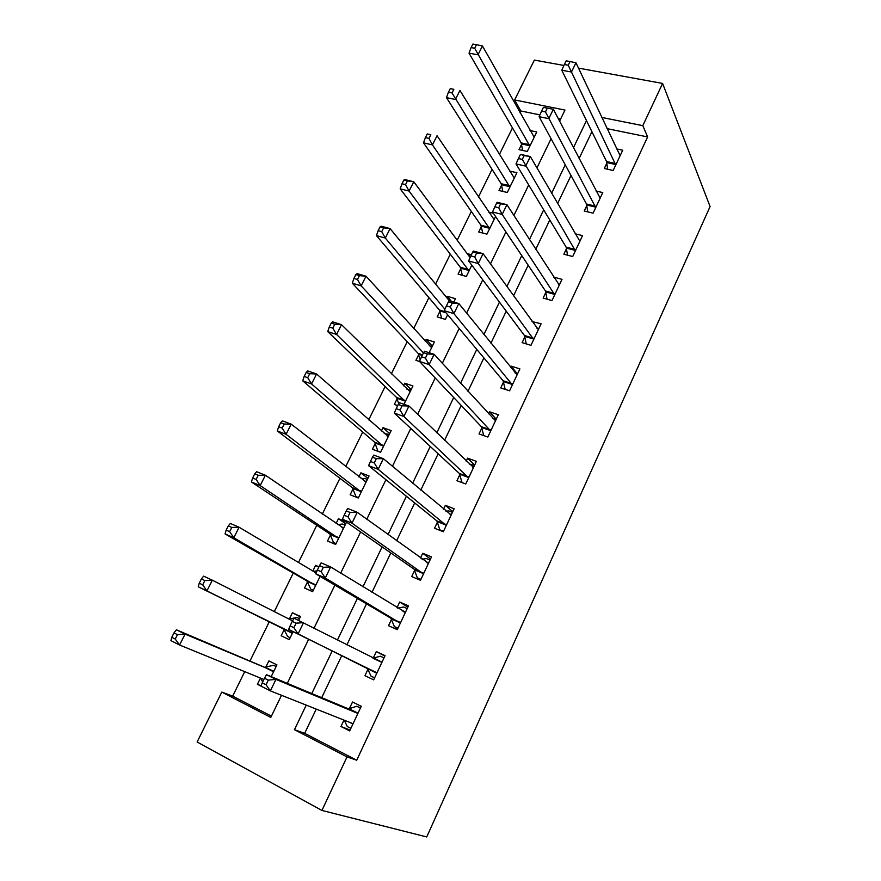 <?xml version="1.0" encoding="UTF-8"?>
<svg xmlns="http://www.w3.org/2000/svg" width="881" height="881" viewBox="0 0 881 881"><rect width="100%" height="100%" fill="white"/><g stroke="black" fill="none" stroke-linecap="round" stroke-linejoin="round"><path stroke-width="1.32" d="M539.899 114.882L520.814 110.973L514.647 99.96L534.371 60.084L563.928 65.458M316.246 709.095L304.672 733.333L356.717 760.226L347.015 756.9L321.928 810.443L197.135 741.978L221.803 692.081L270.786 717.442L281.513 695.307M244.731 671.641L232.683 696.111L221.803 692.081M520.814 110.973L519.977 112.691M512.478 127.921L499.373 154.527M492.061 169.372L478.438 197.036M471.335 211.462L457.184 240.194M450.29 254.213L435.588 284.045M428.904 297.624L413.652 328.602M407.198 341.718L391.362 373.863M385.129 386.517L368.71 419.863M362.719 432.031L345.693 466.622M339.945 478.284L322.281 514.152M316.797 525.285L298.494 562.463M293.274 573.068L274.299 611.59M269.355 621.634L249.94 661.069M232.683 696.111L271.425 716.143M560.58 119.111L558.246 118.638M271.205 676.641L276.942 664.869L268.859 660.904L265.765 667.225M268.298 680.132L264.509 678.227L262.263 682.819L266.051 684.735L268.298 680.132L275.951 679.394L356.948 713.059L348.204 708.731L266.491 674.681L275.951 679.394L270.357 690.88L257.417 684.295L260.468 678.073M284.222 629.508L281.16 635.763L289.254 639.617L293.131 631.666M298.648 620.356L300.531 616.502L292.426 612.747L289.386 618.969M307.546 581.856L304.529 588.012L312.645 591.658L320.089 576.383M318.944 566.813L315.607 565.36L312.854 570.987M330.485 534.965L327.523 541.022L335.65 544.458L346.541 522.114M346.343 521.981L338.425 518.733L336.057 523.567M353.061 488.812L350.142 494.781L358.303 498.007L369.04 475.982L360.88 472.833L358.886 476.907M375.284 443.385L372.41 449.255L380.581 452.294L391.164 430.611L382.982 427.659L381.352 430.996M403.994 404.291L412.936 385.955L404.742 383.191L403.465 385.801M397.694 405.623L394.336 404.445L397.166 398.675M429.135 352.719L434.377 341.982L426.162 339.405L425.226 341.321M419.587 361.529L415.92 360.34L418.706 354.647M439.916 311.29L437.174 316.896L445.39 319.385L447.658 314.748M453.836 302.073L455.477 298.692L447.262 296.291L446.656 297.525M460.796 268.606L458.098 274.123L466.335 276.447L471.82 265.192M471.412 254.741L468.031 253.827L467.745 254.411M481.367 226.56L478.713 232L486.951 234.148L495.551 216.506M493.349 213.224L488.559 212.024M501.63 185.153L499.009 190.505L507.269 192.487L516.905 172.72L509.504 171.002M521.596 144.352L519.008 149.627L527.267 151.455L536.771 131.974L530.01 130.542M356.717 760.226L647.623 136.929L606.976 128.615M591.922 131.687L579.092 158.569M571.02 175.473L557.596 203.588M549.777 219.975L535.747 249.356M528.182 265.203L513.524 295.884M506.234 311.169L490.937 343.205M483.911 357.917L467.954 391.329M461.226 405.447L444.586 440.291M438.143 453.781L420.81 490.1M414.676 502.941L396.604 540.78M390.79 552.949L371.98 592.351M366.507 603.826L346.916 644.848M341.784 655.607L321.697 697.686M343.975 720.096L340.958 726.495L349.68 730.9L361.254 706.287L352.521 702.003L349.394 708.621M368.027 669.131L364.943 675.683L373.687 679.846L385.063 655.651L376.308 651.588L373.236 658.107M391.56 619.277L388.521 625.719L397.287 629.651L408.476 605.853L399.699 602.031L397.012 607.725M414.698 570.249L411.713 576.581L420.49 580.293L431.492 556.891L422.704 553.279L420.468 558.025M437.461 522.026L434.52 528.248L443.319 531.739L454.133 508.722L445.334 505.342L443.528 509.163M459.849 474.584L456.953 480.718L465.763 483.988L476.412 461.347L467.591 458.175L466.214 461.104M481.874 427.913L479.033 433.948L487.854 437.02L498.327 414.742L489.495 411.768L488.526 413.828M503.547 381.991L500.749 387.926L509.581 390.801L519.889 368.886L511.046 366.1L510.473 367.333M524.878 336.806L522.114 342.643L530.968 345.33L541.11 323.756L532.058 321.576M545.868 292.327L543.148 298.075L552.002 300.575L561.99 279.343L553.631 277.075M566.527 248.552L563.851 254.213L572.716 256.525L582.539 235.623L575.073 233.751M586.867 205.449L584.235 211.022L593.1 213.158L602.78 192.587L596.03 191.023M606.888 163.018L604.3 168.502L613.176 170.474L622.702 150.211L616.535 148.9M647.623 136.929L642.8 125.664L662.6 83.431L710.086 206.539L426.734 836.95L321.928 810.443M662.6 83.431L578.476 68.112M559.578 121.193L564.974 110.059L514.647 99.96M287.305 683.348L308.636 639.298M314.088 628.032L334.879 585.127M340.694 573.124L360.637 531.937M366.793 519.217L385.933 479.705M392.43 466.291L410.788 428.397M417.605 414.323L435.192 377.993M442.317 363.28L459.188 328.47M466.6 313.151L482.755 279.806M490.464 263.893L505.914 231.978M513.898 215.504L528.688 184.955M536.936 167.941L551.077 138.735M306.236 705.119L294.463 729.688L347.015 756.9M586.482 120.587L573.443 147.766M565.261 164.857L551.627 193.291M543.687 209.854L529.437 239.577M521.75 255.6L506.861 286.644M499.45 302.117L483.911 334.527M476.775 349.416L460.554 383.235M453.704 397.518L436.8 432.802M430.247 446.458L412.616 483.229M406.383 496.234L388.014 534.558M382.101 546.892L362.961 586.812M357.389 598.441L337.456 640.002M332.236 650.905L311.786 693.556M642.8 125.664L601.712 117.426M304.672 733.333L294.463 729.688M350.098 730.019L340.958 726.495M261.062 685.748L257.417 684.295M470.377 256.977L468.031 253.827M451.402 301.357L447.262 296.291M432.318 346.2L426.162 339.405M411.174 389.578L404.742 383.191M389.688 433.617L382.982 427.659M367.884 478.361L360.88 472.833M345.726 523.799L338.425 518.733M318.735 567.243L315.607 565.36M300.355 616.854L292.426 612.747M384.854 656.081L376.308 651.588M407.87 607.141L399.699 602.031M430.501 559.006L422.704 553.279M452.768 511.641L445.334 505.342M474.672 465.047L467.591 458.175M492.27 417.924L496.245 419.18L489.495 411.768M517.048 373.533L511.046 366.1M537.674 328.679L532.256 321.169M344.284 720.218L347.268 726.528L350.88 728.345M360.516 707.85L356.805 706.265L360.428 708.049M356.948 713.059L358.127 712.938M348.204 708.731L357.785 713.048L349.052 708.731L356.805 706.265M352.829 724.215L352.114 723.323L270.357 690.88L266.051 684.735M266.491 674.681L264.509 678.227M262.263 682.819L260.919 686.101M276.182 666.432L273.606 665.309L264.509 667.269L176.42 629.794L185.076 634.111L179.559 645.013L263.904 679.482M276.116 666.554L273.606 665.309M260.644 678.15L262.692 681.949M273.848 671.223L185.076 634.111L177.455 634.661L173.986 632.921L171.773 637.282L175.242 639.033L177.455 634.661M273.484 671.311L265.412 667.313L273.484 671.311M175.242 639.033L179.559 645.013L170.914 640.641L171.773 637.282M173.986 632.921L176.42 629.794M374.612 677.874L371 676.134L374.623 677.852M372.949 658.184L380.383 656.213L384.006 657.887M292.283 621.391L290.08 625.906L293.88 627.69L296.082 623.175L292.283 621.391L294.078 618.231L381.991 662.193M296.082 623.175L303.56 622.647L298.086 633.902L288.605 629.43L367.344 668.183L371 676.134M376.782 673.271L298.086 633.902L293.88 627.69M290.08 625.906L288.605 629.43M397.783 628.582L394.336 626.567L397.97 628.197M397.772 608.198L403.564 606.976L407.198 608.562M319.528 565.635L317.358 570.051L321.18 571.725L323.338 567.298L319.528 565.635L321.136 562.827L330.661 566.957L405.447 612.284M323.338 567.298L330.661 566.957L325.276 578.013L315.761 573.828L390.911 618.264L394.336 626.567M400.326 623.175L325.276 578.013L321.18 571.725M317.358 570.051L315.761 573.828M420.589 580.083L417.286 577.826L420.931 579.368M422.098 559.215L426.371 558.554L430.005 560.052M346.255 510.914L344.141 515.253L347.962 516.806L350.087 512.456L346.255 510.914L347.698 508.458L357.245 512.313L428.518 563.212M350.087 512.456L357.245 512.313L351.971 523.16L342.423 519.25L414.092 569.181L417.286 577.826M423.486 573.927L351.971 523.16L347.962 516.806M344.141 515.253L342.423 519.25M299.485 618.638L296.952 617.471L289.001 619.046M290.179 637.712L287.658 636.511L290.179 637.723M292.58 620.863L212.332 580.194L206.925 590.898L198.236 586.801L283.462 628.538L287.658 636.511M202.707 584.852L204.877 580.557L201.397 578.927L199.216 583.211L202.707 584.852L206.925 590.898L292.316 633.329M201.397 578.927L203.643 576.141L212.332 580.194L204.877 580.557M198.236 586.801L199.216 583.211M313.317 590.27L310.784 589.136L313.207 590.501M316.147 572.936L239.103 527.245L233.784 537.762L225.062 533.919L306.808 580.843L310.784 589.136M317.039 570.822L313.482 571.351M229.666 531.65L231.802 527.444L228.3 525.913L226.164 530.12L229.666 531.65L233.784 537.762L315.651 585.469M228.3 525.913L230.37 523.457L239.103 527.245L231.802 527.444M225.062 533.919L226.164 530.12M345.088 525.098L342.555 524.052L337.511 524.558M336.079 543.566L333.547 542.498L335.87 544.018M343.612 528.126L265.39 475.244L260.17 485.574L251.415 481.984L329.791 533.897L333.547 542.498M256.14 479.418L258.243 475.277L254.73 473.857L252.627 477.987L256.14 479.418L260.17 485.574L338.623 538.368M254.73 473.857L256.635 471.709L265.39 475.244L258.243 475.277M251.415 481.984L252.627 477.987M441.106 530.869L439.872 529.877L443.517 531.32M445.951 511.189L448.803 510.925L452.449 512.335M372.498 457.195L370.416 461.457L374.26 462.91L376.341 458.638L372.498 457.195L373.775 455.092L383.345 458.671L451.215 514.945M376.341 458.638L383.345 458.671L378.158 469.32L368.599 465.686L436.888 520.902L439.872 529.877M446.26 525.483L378.158 469.32L374.26 462.91M370.416 461.457L368.599 465.686M367.355 479.429L364.811 478.449L361.089 478.625M358.49 497.611L355.957 496.609L357.323 497.622M366.133 481.94L291.215 424.168L286.094 434.311L277.306 430.974L352.4 487.7L355.957 496.609M282.151 428.1L284.211 424.036L280.687 422.704L278.627 426.767L282.151 428.1L286.094 434.311L361.221 492.016M280.687 422.704L282.427 420.876L291.215 424.168L284.211 424.036M277.306 430.974L278.627 426.767M469.342 464.111L474.518 465.377M398.256 404.478L396.219 408.663L400.062 410.006L402.11 405.811L398.256 404.478L399.368 402.694L408.96 406.02L473.538 467.47M402.11 405.811L408.96 406.02L403.883 416.471L394.292 413.09L459.309 473.416L462.051 482.612M468.659 477.832L403.883 416.471L400.062 410.006M396.219 408.663L394.292 413.09M389.281 434.465L384.237 433.529M388.301 436.48L316.587 373.985L311.555 383.951L302.734 380.845L374.656 442.218L377.971 451.325M307.7 377.685L309.727 373.698L306.192 372.465L304.165 376.451L307.7 377.685L311.555 383.951L383.466 446.403M306.192 372.465L307.777 370.934L316.587 373.985L309.727 373.698M302.734 380.845L304.165 376.451M423.552 352.708L421.547 356.816L425.402 358.06L427.406 353.942L423.552 352.708L424.51 351.233L434.124 354.316L495.496 420.766M427.406 353.942L434.124 354.316L429.124 364.58L419.521 361.452L481.367 426.69L483.768 435.599M490.695 430.963L429.124 364.58L425.402 358.06M421.547 356.816L419.521 361.452M410.865 390.206L406.956 389.259M410.117 391.726L341.52 324.682L336.575 334.472L327.732 331.597L396.571 397.463L398.73 403.729M332.809 328.161L334.791 324.23L331.245 323.096L329.263 327.016L332.809 328.161L336.575 334.472L405.359 401.494M331.245 323.096L332.677 321.851L341.52 324.682L334.791 324.23M327.732 331.597L329.263 327.016M514.956 372.872L517.621 373.72M448.385 301.875L446.414 305.905L450.279 307.051L452.25 303.009L448.385 301.875L449.189 300.707L458.825 303.538L517.103 374.81M452.25 303.009L458.825 303.538L453.913 313.625L444.288 310.74L503.073 380.724L505.176 389.369M512.379 384.843L453.913 313.625L450.279 307.051M446.414 305.905L444.288 310.74M432.108 346.618L429.278 345.781M431.602 347.665L366.022 276.227L361.155 285.851L352.29 283.197L418.145 353.391L420.193 359.911M357.477 279.486L359.426 275.632L355.869 274.586L353.92 278.429L357.477 279.486L361.155 285.851L423.453 352.907M355.869 274.586L357.157 273.617L366.022 276.227L359.426 275.632M352.29 283.197L353.92 278.429M537.047 328.503L538.654 328.976M472.778 251.944L470.85 255.908L474.716 256.955L476.654 252.99L472.778 251.944L473.438 251.074L483.085 253.673L538.368 329.582M476.654 252.99L483.085 253.673L478.273 263.573L468.626 260.93L524.426 335.485L526.265 343.898M533.721 339.46L478.273 263.573L474.716 256.955M470.85 255.908L468.626 260.93M449.277 300.729L390.107 228.597L385.316 238.057L376.44 235.612L439.377 309.991L441.7 318.272M381.726 231.648L383.642 227.86L380.074 226.891L378.158 230.679L381.726 231.648L385.316 238.057L444.938 309.275M380.074 226.891L381.22 226.197L390.107 228.597L383.642 227.86M376.44 235.612L378.158 230.679M558.576 284.706L559.358 284.926M496.741 202.894L494.847 206.793L498.723 207.751L500.617 203.852L496.741 202.894L497.258 202.311L506.927 204.689L559.292 285.081M500.617 203.852L506.927 204.689L502.192 214.413L492.534 211.991L545.449 290.972L547.057 299.177M554.722 294.805L502.192 214.413L498.723 207.751M494.847 206.793L492.534 211.991M470.102 257.582L413.784 181.772L409.081 191.067L400.172 188.842L460.3 267.262L462.371 275.324M405.557 184.625L407.44 180.902L403.872 180.021L401.978 183.744L405.557 184.625L409.081 191.067L469.033 270.896M403.872 180.021L404.875 179.581L413.784 181.772L407.44 180.902M400.172 188.842L401.978 183.744M520.286 154.715L518.413 158.536L522.301 159.406L524.162 155.585L520.671 154.395L530.34 156.565L579.885 241.273M524.162 155.585L530.34 156.565L525.693 166.113L516.024 163.921L566.142 247.143L567.551 255.171M575.392 250.843L522.301 159.406M518.413 158.536L516.024 163.921M494.098 219.501L437.053 135.74L432.428 144.88L423.508 142.854L480.894 225.184L482.744 233.047M428.981 138.394L430.842 134.738L427.263 133.934L425.402 137.59L428.981 138.394L432.428 144.88L489.616 228.686M427.263 133.934L430.842 134.738M423.508 142.854L425.402 137.59M543.423 107.361L541.584 111.127L545.471 111.909L547.299 108.143L543.423 107.361L553.356 109.266L600.159 198.148M547.299 108.143L553.356 109.266L548.786 118.66L539.106 116.666L586.504 204.007L587.737 211.869M595.732 207.564L545.471 111.909M541.584 111.127L539.106 116.666M514.295 178.061L459.937 90.468L455.389 99.465L446.458 97.626L501.19 183.722L502.842 191.419M452.019 92.946L453.847 89.333L450.268 88.618L448.44 92.219L452.019 92.946L509.89 187.113M450.268 88.618L453.847 89.333M446.458 97.626L448.44 92.219M615.764 164.967L571.472 72.022L575.965 62.782L620.125 155.684M607.626 169.24L606.557 161.531L561.781 70.227L571.472 72.022L568.234 65.227L570.04 61.538L566.153 60.833L564.347 64.522L568.234 65.227M564.347 64.522L561.781 70.227M575.965 62.782L570.04 61.538M534.205 137.238L482.447 45.955L477.976 54.798L469.022 53.146L521.178 142.887L522.653 150.431M474.683 48.246L476.478 44.7L472.888 44.05L471.093 47.585L474.683 48.246L529.855 146.158M476.478 44.7L482.447 45.955M469.022 53.146L471.093 47.585M352.686 723.907L349.305 722.211M264.509 667.269L272.581 671.267M376.639 672.952L367.895 668.811M376.099 672.324L367.344 668.183M381.66 662.281L373.687 658.559M400.205 622.845L391.428 618.947M399.688 622.173L390.911 618.264M405.139 612.35L403.024 611.425M423.365 573.575L414.577 569.897M422.88 572.859L414.092 569.181M428.221 563.256L426.999 562.761M289.034 619.035L292.657 620.731M283.462 628.538L291.556 632.371M284.067 629.188L292.162 633.01M306.808 580.843L314.935 584.455M307.392 581.526L315.508 585.138M341.971 527.609L343.293 528.16M329.791 533.897L337.93 537.3M330.342 534.613L338.48 538.027M446.149 525.131L437.35 521.662M445.698 524.371L436.888 520.902M450.929 514.978L450.07 514.647M364.888 481.588L365.824 481.951M352.4 487.7L360.571 490.904M352.929 488.459L361.089 491.664M468.56 477.469L459.75 474.209M468.13 476.665L459.309 473.416M473.251 467.481L472.601 467.238M387.277 436.216L388.003 436.469M374.656 442.218L382.839 445.235M375.163 443.022L383.334 446.039M490.607 430.578L481.775 427.538M490.199 429.741L481.367 426.69M396.571 397.463L404.764 400.282M397.045 398.289L405.238 401.119M512.302 384.446L503.458 381.605M511.916 383.576L503.073 380.724M418.145 353.391L422.528 354.801M418.596 354.261L422.219 355.428M533.644 339.053L524.79 336.399M533.28 338.139L524.426 335.485M439.377 309.991L445.103 311.709M439.817 310.894L445.973 312.744M554.645 294.386L545.791 291.919M554.314 293.439L545.449 290.972M460.3 267.262L468.538 269.553M460.708 268.198L468.934 270.489M575.326 250.413L566.461 248.123M575.007 249.433L566.142 247.143M480.894 225.184L489.142 227.309M481.279 226.142L489.528 228.278M595.677 207.134L586.812 205.02M595.38 206.11L586.504 204.007M501.19 183.722L509.449 185.693M501.553 184.724L509.802 186.684M615.72 164.516L606.844 162.578M615.445 163.47L606.557 161.531M521.178 142.887L529.437 144.693M521.519 143.922L529.778 145.728"/></g></svg>
